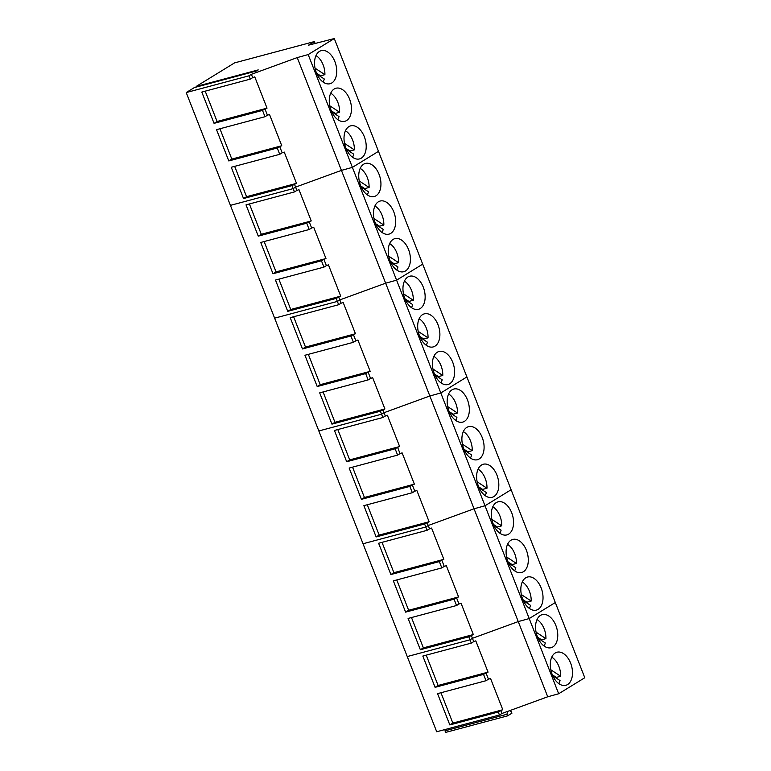 <?xml version="1.0" encoding="UTF-8"?>
<svg xmlns="http://www.w3.org/2000/svg" width="771" height="771" viewBox="0 0 771 771"><rect width="100%" height="100%" fill="white"/><g stroke="black" fill="none" stroke-linecap="round" stroke-linejoin="round"><path stroke-width="1.16" d="M558.811 683.626A16.114 9.917 75 0 0 560.045 680.581L552.759 675.791M556.277 678.104A16.114 9.917 75 0 0 556.315 677.41L560.662 676.244A16.114 9.917 75 0 0 551.747 657.181M560.662 676.244L550.822 669.777M556.315 677.41L552.325 674.789M544.075 646.031A16.114 9.917 75 0 0 545.309 642.975L538.023 638.195M541.541 640.508A16.114 9.917 75 0 0 541.579 639.805L545.926 638.648A16.114 9.917 75 0 0 537.021 619.585M545.926 638.648L536.086 632.181M541.579 639.805L537.589 637.193M529.34 608.425A16.114 9.917 75 0 0 530.573 605.38L523.287 600.599M526.805 602.903A16.114 9.917 75 0 0 526.844 602.209L531.19 601.043A16.114 9.917 75 0 0 522.285 581.989M531.19 601.043L521.35 594.586M526.844 602.209L522.854 599.587M514.604 570.829A16.114 9.917 75 0 0 515.838 567.784L508.552 562.994M512.069 565.307A16.114 9.917 75 0 0 512.108 564.603L516.454 563.447A16.114 9.917 75 0 0 507.549 544.384M516.454 563.447L506.614 556.98M512.108 564.603L508.118 561.992M499.868 533.233A16.114 9.917 75 0 0 501.102 530.178L493.816 525.398M497.343 527.711A16.114 9.917 75 0 0 497.372 527.007L501.719 525.851A16.114 9.917 75 0 0 492.814 506.788M501.719 525.851L491.879 519.384M497.372 527.007L493.382 524.386M485.142 495.628A16.114 9.917 75 0 0 486.366 492.582L479.09 487.802M482.607 490.105A16.114 9.917 75 0 0 482.636 489.412L486.983 488.245A16.114 9.917 75 0 0 478.078 469.182M486.983 488.245L477.143 481.788M482.636 489.412L478.646 486.79M470.406 458.032A16.114 9.917 75 0 0 471.64 454.986L464.354 450.197M467.872 452.51A16.114 9.917 75 0 0 467.901 451.806L472.247 450.65A16.114 9.917 75 0 0 463.342 431.587M472.247 450.65L462.407 444.183M467.901 451.806L463.911 449.194M455.671 420.436A16.114 9.917 75 0 0 456.904 417.381L449.618 412.601M453.136 414.914A16.114 9.917 75 0 0 453.165 414.21L457.511 413.054A16.114 9.917 75 0 0 448.606 393.991M457.511 413.054L447.672 406.587M453.165 414.21L449.185 411.589M440.935 382.83A16.114 9.917 75 0 0 442.168 379.785L434.883 375.005M438.4 377.308A16.114 9.917 75 0 0 438.429 376.614L442.776 375.448A16.114 9.917 75 0 0 433.871 356.385M442.776 375.448L432.936 368.991M438.429 376.614L434.449 373.993M426.199 345.235A16.114 9.917 75 0 0 427.433 342.189L420.147 337.399M423.665 339.712A16.114 9.917 75 0 0 423.693 339.009L428.04 337.852A16.114 9.917 75 0 0 419.135 318.789M428.04 337.852L418.2 331.385M423.693 339.009L419.713 336.397M411.463 307.629A16.114 9.917 75 0 0 412.697 304.584L405.411 299.803M408.929 302.116A16.114 9.917 75 0 0 408.958 301.413L413.314 300.256A16.114 9.917 75 0 0 404.399 281.193M413.314 300.256L403.464 293.79M408.958 301.413L404.977 298.791M396.728 270.033A16.114 9.917 75 0 0 397.961 266.988L390.675 262.207M394.193 264.511A16.114 9.917 75 0 0 394.222 263.817L398.578 262.651A16.114 9.917 75 0 0 389.663 243.588M398.578 262.651L388.738 256.194M394.222 263.817L390.242 261.196M381.992 232.437A16.114 9.917 75 0 0 383.226 229.392L375.94 224.602M379.457 226.915A16.114 9.917 75 0 0 379.486 226.211L383.842 225.055A16.114 9.917 75 0 0 374.928 205.992M383.842 225.055L374.002 218.588M379.486 226.211L375.506 223.6M367.256 194.832A16.114 9.917 75 0 0 368.49 191.786L361.204 187.006M364.722 189.319A16.114 9.917 75 0 0 364.76 188.616L369.107 187.459A16.114 9.917 75 0 0 360.192 168.396M369.107 187.459L359.267 180.992M364.76 188.616L360.77 185.994M352.52 157.236A16.114 9.917 75 0 0 353.754 154.19L346.468 149.41M349.986 151.714A16.114 9.917 75 0 0 350.024 151.02L354.371 149.853A16.114 9.917 75 0 0 345.466 130.791M354.371 149.853L344.531 143.396M350.024 151.02L346.034 148.398M337.785 119.64A16.114 9.917 75 0 0 339.018 116.594L331.732 111.805M335.25 114.118A16.114 9.917 75 0 0 335.289 113.414L339.635 112.258A16.114 9.917 75 0 0 330.73 93.195M339.635 112.258L329.795 105.791M335.289 113.414L331.299 110.802M323.049 82.034A16.114 9.917 75 0 0 324.283 78.989L316.997 74.209M320.524 76.522A16.114 9.917 75 0 0 320.553 75.818L324.899 74.662A16.114 9.917 75 0 0 315.994 55.599M324.899 74.662L315.06 68.195M320.553 75.818L316.563 73.197M558.676 693.765L529.214 618.564L518.257 621.58L529.214 618.564L555.313 602.537L529.214 618.564L485.007 505.766L511.106 489.739L485.007 505.766L440.8 392.969L466.898 376.942L440.8 392.969L396.593 280.172L422.701 264.145L396.593 280.172L352.395 167.374L378.494 151.347L352.395 167.374L308.188 54.577L334.286 38.55L584.784 677.738L558.676 693.765L547.728 696.782L501.892 713.503L499.454 714.996L436.714 731.756L407.242 656.555L469.982 639.805L472.43 638.301L518.257 621.58L547.728 696.782M509.583 710.698L511.308 711.604L511.934 713.185L507.578 715.854L445.465 732.45L445.127 729.511M537.445 636.836A17.116 10.543 75 0 0 551.082 647.707A17.116 10.543 75 0 0 555.881 625.512A17.116 10.543 75 0 0 542.244 614.632A17.116 10.543 75 0 0 537.445 636.836M552.181 674.432A17.116 10.543 75 0 0 565.818 685.313A17.116 10.543 75 0 0 570.617 663.108A17.116 10.543 75 0 0 556.98 652.227A17.116 10.543 75 0 0 552.181 674.432M505.795 712.076L507.472 711.469M507.578 715.854L506.961 714.274L507.53 711.614M334.286 38.55L308.496 45.181L314.375 41.576L234.548 62.894L196.104 86.497L258.227 69.91L256.464 70.99L194.35 87.576L186.216 92.568L248.966 75.818L251.404 74.315L252.695 77.62L254.767 76.869L267.026 108.152L264.954 108.904L267.431 115.226L269.503 114.465L281.762 145.748L279.69 146.509L282.167 152.822L284.239 152.07L296.498 183.353L291.987 185.609L293.163 188.616L295.601 187.112L296.902 190.418L298.975 189.666L311.233 220.949L309.161 221.701L311.638 228.023L313.71 227.262L325.969 258.545L323.897 259.307L326.374 265.619L328.446 264.867L340.705 296.151L336.195 298.406L337.37 301.413L339.809 299.909L341.11 303.215L343.182 302.463L355.441 333.747L353.369 334.498L355.845 340.821L357.908 340.059L370.167 371.343L368.104 372.104L370.581 378.416L372.644 377.665L384.902 408.948L380.392 411.203L381.578 414.21L384.016 412.707L385.317 416.022L387.379 415.261L399.638 446.544L397.576 447.296L400.043 453.618L402.115 452.866L414.374 484.14L412.312 484.901L414.779 491.214L416.851 490.462L429.11 521.745L424.599 524.001L425.785 527.007L428.223 525.504L429.514 528.819L431.587 528.058L443.845 559.341L441.773 560.093L444.25 566.415L446.322 565.663L458.581 596.937L456.509 597.698L458.986 604.011L461.058 603.259L473.317 634.543L468.807 636.798L469.982 639.805L472.43 638.301L473.722 641.617L475.794 640.855L488.053 672.139L485.981 672.89L488.457 679.212L490.529 678.461L502.788 709.734L500.716 710.496L501.892 713.503M499.454 714.996L498.278 711.99L500.716 710.496M498.278 711.99L449.821 724.933L437.562 693.649L486.019 680.706L488.457 679.212M468.807 636.798L420.349 649.731L408.09 618.448L456.548 605.514L454.071 599.192L405.613 612.135L393.355 580.852L441.812 567.909L439.335 561.596L390.878 574.54L378.619 543.256L427.076 530.313L425.785 527.007L363.035 543.757L407.242 656.555L469.982 639.805L471.283 643.11L422.826 656.054L435.085 687.337L483.542 674.394L486.019 680.706M444.838 730.869L506.961 714.274M471.283 643.11L473.722 641.617M488.053 672.139L438.111 685.477L426.218 655.148M435.085 687.337L438.111 685.477M483.542 674.394L485.981 672.89M502.788 709.744L452.847 723.073L440.954 692.743M449.821 724.933L452.847 723.073M493.238 524.039A17.116 10.543 75 0 0 506.875 534.91A17.116 10.543 75 0 0 511.674 512.715A17.116 10.543 75 0 0 498.047 501.834A17.116 10.543 75 0 0 493.238 524.039M507.973 561.635A17.116 10.543 75 0 0 521.61 572.516A17.116 10.543 75 0 0 526.41 550.311A17.116 10.543 75 0 0 512.782 539.43A17.116 10.543 75 0 0 507.973 561.635M522.709 599.231A17.116 10.543 75 0 0 536.346 610.112A17.116 10.543 75 0 0 541.146 587.916A17.116 10.543 75 0 0 527.509 577.036A17.116 10.543 75 0 0 522.709 599.231M471.245 635.294L472.43 638.301L518.257 621.58L474.049 508.783L428.223 525.504L474.049 508.783L485.007 505.766L474.049 508.783L429.842 395.986L384.016 412.707L429.842 395.986L440.8 392.969L429.842 395.986L385.645 283.188L339.809 299.909L385.645 283.188L396.593 280.172L385.645 283.188L341.437 170.391L295.601 187.112L341.437 170.391L352.395 167.374L341.437 170.391L297.23 57.594L251.404 74.315M427.076 530.313L429.514 528.819M456.548 605.514L458.986 604.011M473.317 634.543L423.375 647.881L411.483 617.542M420.349 649.731L423.375 647.881M443.845 559.341L393.904 572.68L382.021 542.35M390.878 574.54L393.904 572.68M439.335 561.596L441.773 560.093M441.812 567.909L444.25 566.415M458.581 596.937L408.64 610.275L396.757 579.946M405.613 612.135L408.64 610.275M454.071 599.192L456.509 597.698M449.04 411.232A17.116 10.543 75 0 0 462.677 422.113A17.116 10.543 75 0 0 467.477 399.918A17.116 10.543 75 0 0 453.84 389.037A17.116 10.543 75 0 0 449.04 411.232M463.776 448.838A17.116 10.543 75 0 0 477.403 459.718A17.116 10.543 75 0 0 482.212 437.514A17.116 10.543 75 0 0 468.575 426.633A17.116 10.543 75 0 0 463.776 448.838M478.512 486.434A17.116 10.543 75 0 0 492.139 497.314A17.116 10.543 75 0 0 496.938 475.109A17.116 10.543 75 0 0 483.311 464.238A17.116 10.543 75 0 0 478.512 486.434M424.599 524.001L376.142 536.934L363.883 505.651L412.34 492.717L409.864 486.395L361.416 499.338L349.157 468.055L397.605 455.112L395.128 448.799L346.68 461.742L334.421 430.459L382.869 417.516L381.578 414.21L318.837 430.96L363.035 543.757L425.785 527.007L428.223 525.504L427.038 522.497M382.869 417.516L385.317 416.022M412.34 492.717L414.779 491.214M429.11 521.745L379.168 535.084L367.285 504.745M376.142 536.934L379.168 535.084M399.638 446.544L349.697 459.882L337.814 429.553M346.68 461.742L349.697 459.882M395.128 448.799L397.576 447.296M397.605 455.112L400.043 453.618M414.374 484.14L364.432 497.478L352.549 467.149M361.416 499.338L364.432 497.478M409.864 486.395L412.312 484.901M404.833 298.435A17.116 10.543 75 0 0 418.47 309.316A17.116 10.543 75 0 0 423.269 287.12A17.116 10.543 75 0 0 409.632 276.24A17.116 10.543 75 0 0 404.833 298.435M419.569 336.04A17.116 10.543 75 0 0 433.206 346.921A17.116 10.543 75 0 0 438.005 324.716A17.116 10.543 75 0 0 424.368 313.836A17.116 10.543 75 0 0 419.569 336.04M434.304 373.636A17.116 10.543 75 0 0 447.941 384.517A17.116 10.543 75 0 0 452.741 362.312A17.116 10.543 75 0 0 439.104 351.441A17.116 10.543 75 0 0 434.304 373.636M380.392 411.203L331.944 424.137L319.686 392.853L368.133 379.92L365.666 373.598L317.209 386.541L304.95 355.258L353.397 342.314L350.93 336.002L302.473 348.945L290.214 317.662L338.671 304.718L337.37 301.413L274.63 318.163L318.837 430.96L381.578 414.21L384.016 412.707L382.84 409.7M338.671 304.718L341.11 303.215M368.133 379.92L370.581 378.416M384.902 408.948L334.961 422.286L323.078 391.947M331.944 424.137L334.961 422.286M355.441 333.747L305.499 347.085L293.606 316.756M302.473 348.945L305.499 347.085M350.93 336.002L353.369 334.498M353.397 342.314L355.845 340.821M370.167 371.343L320.225 384.681L308.342 354.352M317.209 386.541L320.225 384.681M365.666 373.598L368.104 372.104M360.626 185.638A17.116 10.543 75 0 0 374.263 196.518A17.116 10.543 75 0 0 379.062 174.323A17.116 10.543 75 0 0 365.425 163.442A17.116 10.543 75 0 0 360.626 185.638M375.361 223.243A17.116 10.543 75 0 0 388.998 234.124A17.116 10.543 75 0 0 393.798 211.919A17.116 10.543 75 0 0 380.161 201.038A17.116 10.543 75 0 0 375.361 223.243M390.097 260.839A17.116 10.543 75 0 0 403.734 271.72A17.116 10.543 75 0 0 408.534 249.515A17.116 10.543 75 0 0 394.897 238.644A17.116 10.543 75 0 0 390.097 260.839M336.195 298.406L287.737 311.339L275.478 280.056L323.936 267.123L321.459 260.8L273.001 273.744L260.743 242.46L309.2 229.517L306.723 223.204L258.266 236.148L246.007 204.864L294.464 191.921L293.163 188.616L230.423 205.365L274.63 318.163L337.37 301.413L339.809 299.909L338.633 296.902M294.464 191.921L296.902 190.418M323.936 267.123L326.374 265.619M340.705 296.151L290.763 309.489L278.871 279.15M287.737 311.339L290.763 309.489M311.233 220.949L261.292 234.288L249.399 203.958M258.266 236.148L261.292 234.288M306.723 223.204L309.161 221.701M309.2 229.517L311.638 228.023M325.969 258.545L276.028 271.884L264.135 241.554M273.001 273.744L276.028 271.884M321.459 260.8L323.897 259.307M316.418 72.84A17.116 10.543 75 0 0 330.055 83.721A17.116 10.543 75 0 0 334.855 61.526A17.116 10.543 75 0 0 321.228 50.645A17.116 10.543 75 0 0 316.418 72.84M331.154 110.446A17.116 10.543 75 0 0 344.791 121.326A17.116 10.543 75 0 0 349.591 99.122A17.116 10.543 75 0 0 335.954 88.241A17.116 10.543 75 0 0 331.154 110.446M345.89 148.042A17.116 10.543 75 0 0 359.527 158.922A17.116 10.543 75 0 0 364.326 136.718A17.116 10.543 75 0 0 350.689 125.846A17.116 10.543 75 0 0 345.89 148.042M186.216 92.568L230.423 205.365L293.163 188.616L295.601 187.112L294.426 184.105M308.188 54.577L297.23 57.594M196.316 87.056L196.104 86.497M314.375 41.576L315.117 43.475M248.966 75.818L250.257 79.124L201.8 92.067L214.059 123.35L262.516 110.407L264.993 116.72L216.535 129.663L228.794 160.946L277.252 148.003L279.728 154.325L282.167 152.822M291.987 185.609L243.53 198.542L231.271 167.259L279.728 154.325M250.257 79.124L252.695 77.62M296.498 183.353L246.556 196.692L234.663 166.353M243.53 198.542L246.556 196.692M267.026 108.152L217.085 121.49L205.202 91.161M214.059 123.35L217.085 121.49M262.516 110.407L264.954 108.904M264.993 116.72L267.431 115.226M281.762 145.748L231.82 159.086L219.937 128.757M228.794 160.946L231.82 159.086M277.252 148.003L279.69 146.509"/></g></svg>
